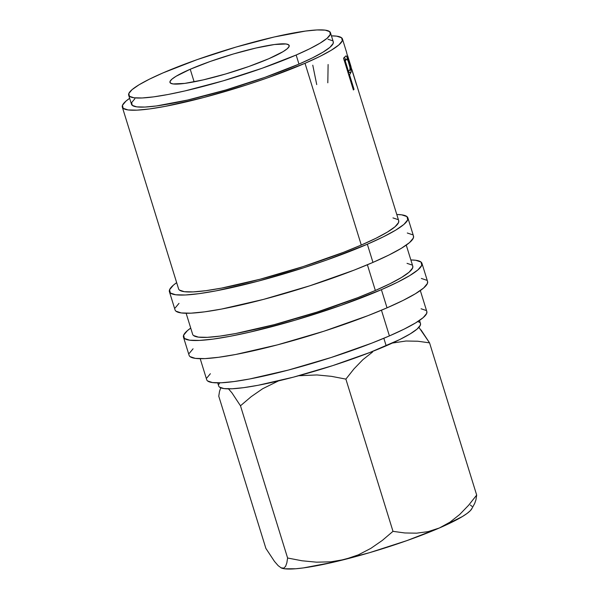 <?xml version="1.0" encoding="UTF-8"?>
<svg xmlns="http://www.w3.org/2000/svg" width="599" height="599" viewBox="0 0 599 599"><rect width="100%" height="100%" fill="white"/><g stroke="black" fill="none" stroke-linecap="round" stroke-linejoin="round"><path stroke-width="0.9" d="M407.882 217.886A124.817 16.914 162.8 0 0 396.785 214.509L401.652 214.831L406.968 216.598L407.732 219.833L403.921 224.408L395.684 230.151L383.33 236.845L367.337 244.227L372.96 262.399A124.817 16.914 -17.2 0 0 413.512 236.066L407.882 217.886A124.817 16.914 162.8 0 1 367.337 244.227L327.009 259.914L304.225 267.611L257.757 281.253L215.999 290.867L198.92 293.675L185.293 294.993L175.642 294.76L170.326 292.993L169.562 289.766L173.373 285.184L176.66 282.653A124.817 16.914 162.8 0 0 169.412 291.706L175.035 309.885A124.817 16.914 -17.2 0 0 247.312 303.483A124.817 16.914 -17.2 0 0 372.96 262.399L367.337 244.227A124.817 16.914 162.8 0 1 241.682 285.304A124.817 16.914 162.8 0 1 169.412 291.706M421.951 263.328A124.817 16.914 162.8 0 0 410.854 259.951L415.721 260.266L421.03 262.033L421.801 265.267L417.99 269.849L409.746 275.592L397.392 282.286L381.398 289.669L387.029 307.841A124.817 16.914 -17.2 0 0 427.574 281.5L421.951 263.328A124.817 16.914 162.8 0 1 381.398 289.669L341.071 305.348L294.91 320.255L249.933 332.108L230.061 336.309L212.989 339.116L199.362 340.427L189.703 340.202L184.395 338.435L183.623 335.2L187.435 330.626L190.722 328.087A124.817 16.914 162.8 0 0 183.474 337.147L189.104 355.319A124.817 16.914 -17.2 0 0 261.374 348.918A124.817 16.914 -17.2 0 0 387.029 307.841L381.398 289.669A124.817 16.914 162.8 0 1 255.751 330.745A124.817 16.914 162.8 0 1 183.474 337.147M190.227 69.244L194.128 81.831L190.227 69.244L210.391 61.405L233.475 53.955L255.968 48.025L274.439 44.521L286.075 43.982L288.733 44.865L289.115 46.475L287.213 48.766L283.087 51.641L268.921 58.68A62.408 8.453 162.8 0 1 206.093 79.218A62.408 8.453 162.8 0 1 169.959 82.415A62.408 8.453 162.8 0 1 190.227 69.244A62.408 8.453 162.8 0 1 253.055 48.706A62.408 8.453 162.8 0 1 289.19 45.509A62.408 8.453 162.8 0 1 268.921 58.68L248.757 66.519L225.673 73.969L203.181 79.899L184.709 83.403L173.074 83.942L170.416 83.059L170.034 81.442L171.935 79.158L176.054 76.283L190.227 69.244M217.729 382.866L218.695 385.988A105.619 14.309 -17.2 0 0 279.853 380.575A105.619 14.309 -17.2 0 0 386.175 345.818L383.839 338.285L386.175 345.818A105.619 14.309 -17.2 0 0 420.483 323.527L419.517 320.398M128.68 95.196L131.495 104.278A105.619 14.309 -17.2 0 0 192.646 98.865A105.619 14.309 -17.2 0 0 298.968 64.108L296.153 55.018A105.619 14.309 162.8 0 1 189.838 89.775A105.619 14.309 162.8 0 1 128.68 95.196A105.619 14.309 162.8 0 1 162.995 72.906L149.458 79.15L139.005 84.811L132.035 89.678L128.807 93.549L129.459 96.282L133.951 97.779L142.12 97.974L153.651 96.858L168.102 94.485L184.911 90.936L222.97 80.902L262.033 68.286L296.153 55.018L298.968 64.108A105.619 14.309 -17.2 0 0 333.276 41.818L330.468 32.728A105.619 14.309 162.8 0 1 296.153 55.018L309.69 48.774L320.143 43.106L327.114 38.246L330.341 34.375L329.69 31.642L325.197 30.145L317.028 29.95L305.497 31.066L274.237 36.988L236.178 47.021L197.116 59.63L162.995 72.906A105.619 14.309 162.8 0 1 269.31 38.149A105.619 14.309 162.8 0 1 330.468 32.728M200.201 358.696L206.715 379.744A115.218 15.611 -17.2 0 0 273.429 373.836A115.218 15.611 -17.2 0 0 389.41 335.919L381.458 310.215L389.41 335.919A115.218 15.611 -17.2 0 0 426.84 311.6L420.326 290.552M186.132 313.255L192.646 334.302A115.218 15.611 -17.2 0 0 259.36 328.394A115.218 15.611 -17.2 0 0 375.348 290.478L367.389 264.773L375.348 290.478A115.218 15.611 -17.2 0 0 412.778 266.166L406.264 245.118M122.323 107.116L178.584 288.868A115.218 15.611 -17.2 0 0 245.298 282.96A115.218 15.611 -17.2 0 0 361.279 245.043L305.018 63.292L361.279 245.043A115.218 15.611 -17.2 0 0 398.709 220.724L351.972 69.739A115.218 15.611 162.8 0 1 352.04 70.023L356.585 84.706A115.218 15.611 162.8 0 1 356.615 85.125L346.769 53.318A115.218 15.611 -17.2 0 0 346.671 52.607L342.448 38.98A115.218 15.611 162.8 0 1 305.018 63.292A115.218 15.611 162.8 0 1 189.037 101.209A115.218 15.611 162.8 0 1 122.323 107.116A115.218 15.611 162.8 0 1 129.646 98.318L125.977 101.096L122.458 105.327L123.169 108.307L128.074 109.939L136.984 110.149L149.563 108.936L165.324 106.345L203.877 97.472L246.766 84.878L267.798 77.773L305.018 63.292L319.784 56.478L331.187 50.301L338.794 45L342.314 40.769L341.602 37.789L336.698 36.157L331.434 35.858A115.218 15.611 162.8 0 1 342.448 38.98M346.132 55.917L344.882 56.845A115.218 15.611 162.8 0 1 343.541 58.163A115.218 15.611 -17.2 0 0 344.882 56.845L345.975 55.909L346.739 56.538L349.606 64.28L351.119 71.423L349.966 74.201A115.218 15.611 162.8 0 1 349.494 74.68L354.039 89.356A115.218 15.611 162.8 0 1 353.388 89.97L343.541 58.163L353.388 89.97A115.218 15.611 162.8 0 0 354.039 89.356L349.494 74.68L348.715 74.89L349.494 74.68A115.218 15.611 162.8 0 0 349.966 74.201L351.096 72.09C351.179 70.203 350.542 67.133 349.187 62.895C347.937 58.754 346.918 56.426 346.132 55.917L345.96 55.909M346.604 52.42A115.218 15.611 162.8 0 1 346.769 53.318L356.615 85.125A115.218 15.611 162.8 0 0 356.585 84.706L352.04 70.023A115.218 15.611 162.8 0 0 351.965 69.701L351.965 69.701A115.218 15.611 162.8 0 1 351.972 69.739M328.005 39.234L332.505 40.725M333.261 41.75L333.149 43.465L329.929 47.336L322.951 52.195L312.498 57.856L298.968 64.108L264.848 77.376L225.786 89.985L187.727 100.018L156.466 105.948L144.936 107.056L136.767 106.869L132.267 105.372L131.623 102.639L134.85 98.76M421.09 308.777L425.994 310.409M426.817 311.532L426.705 313.397L423.186 317.62L415.579 322.921L404.175 329.098L389.41 335.919L371.859 343.107L331.157 357.498L288.269 370.092L249.716 378.965L233.954 381.563L221.375 382.776L212.465 382.559L207.561 380.934M206.85 377.947L210.369 373.724M417.855 321.506L419.704 322.434M420.461 323.46L420.356 325.175L417.129 329.046L410.158 333.905L399.705 339.573L370.085 352.407L332.774 365.6L293.458 377.145L258.117 385.284L243.666 387.658L232.135 388.773L223.966 388.579L219.474 387.081M218.822 384.348L219.721 382.836M472.034 508.266L470.387 510.618L467.13 513.41L462.301 516.6L439.404 527.974A100.812 13.657 -17.2 0 0 471.802 508.761L474.73 503.332L475.928 499.888L476.677 495.081L429.558 342.853L417.743 341.228L405.957 341.011L392.382 343.055L405.957 341.011L417.743 341.228L429.558 342.853L418.911 327.339M421.022 329.929L429.558 342.853L476.677 495.081L468.553 505.331L459.65 514.534L449.976 522.171L439.404 527.974L406.833 540.635L369.546 552.675L333.216 562.251L303.379 567.912L295.704 568.758L284.577 568.788L281.313 567.972L278.176 565.673L274.469 561.405L265.889 548.414L218.762 396.186L219.511 391.394L220.776 387.815M449.976 522.171L439.404 527.974L428.143 531.627L416.59 533.177L404.804 532.96L392.996 531.343L345.878 379.115L331.449 376.344L316.938 374.944L298.706 375.738L316.938 374.944L331.449 376.344L345.878 379.115L392.996 531.343L382.282 540.455L370.811 548.392L358.382 554.839L344.867 559.436L330.903 561.825L316.534 562.176L302.023 560.776L287.602 558.006L240.476 405.785L231.895 392.794L228.189 388.526L231.895 392.794L240.476 405.785L251.191 396.665L262.661 388.729L278.498 380.897L262.661 388.729L251.191 396.665L240.476 405.785L287.602 558.006L286.854 562.805L285.633 566.295L283.829 568.137L280.983 567.815A100.812 13.657 -17.2 0 0 281.006 567.822A100.812 13.657 -17.2 0 0 281.313 567.972A100.812 13.657 -17.2 0 0 344.867 559.436A100.812 13.657 -17.2 0 0 439.404 527.974L428.143 531.627L416.59 533.177L404.804 532.96L392.996 531.343L382.282 540.455L370.811 548.392L358.382 554.839L344.867 559.436L330.903 561.825L316.534 562.176L302.023 560.776L287.602 558.006L286.854 562.805L285.633 566.295L283.829 568.137L281.006 567.822M372.578 352.017L362.904 359.662L372.578 352.017M354.002 368.857L362.904 359.662L354.002 368.857L345.878 379.115L354.002 368.857M470.387 505.039L472.034 506.395M220.732 387.897L219.511 391.394L218.762 396.186L265.889 548.414L274.469 561.405L278.176 565.673L281.313 567.972M474.693 503.4L475.928 499.888L476.677 495.081L468.553 505.331M328.11 64.512L327.81 82.797M312.775 65.186L316.721 84.594M351.029 66.766L347.749 56.164L350.752 66.025M347.405 55.378L347.442 55.363A115.218 15.611 162.8 0 1 347.749 56.164A115.218 15.611 162.8 0 0 347.682 55.872L350.969 66.489M344.492 57.257L345.541 59.556M348.401 73.932L348.768 71.154L348.82 72.741L351.096 72.09L348.82 72.741L348.416 73.909M348.618 74.568L349.966 74.201L348.618 74.568M353.26 89.565L354.039 89.356L353.26 89.565M345.608 59.735L344.455 57.197M344.051 60.252L346.312 59.623L344.739 59.825M346.312 59.623C346.799 58.208 347.682 59.466 348.97 63.397C350.228 67.702 350.43 70.016 349.576 70.345L347.705 71.625L348.491 71.416L345.204 60.813L344.425 61.023L345.204 60.813L348.491 71.416L349.966 69.664L349.981 67.455L348.101 60.918L347.016 59.174L346.312 59.623A115.218 15.611 162.8 0 1 345.204 60.813A115.218 15.611 162.8 0 0 346.312 59.623L344.148 60.14M347.442 55.363A115.218 15.611 162.8 0 1 347.682 55.872M193.492 335.492L198.396 337.125L207.314 337.334L219.893 336.121L235.654 333.531L274.2 324.658L317.088 312.064L357.79 297.666L375.348 290.478L390.106 283.664L401.51 277.487L409.117 272.186L412.636 267.955L412.756 266.091M411.932 264.975L407.028 263.343M193.065 348.798L189.254 353.373M190.018 356.607L195.334 358.374L204.985 358.606L218.613 357.289L235.692 354.481L277.449 344.867L323.917 331.225L368.011 315.628L387.029 307.841L403.022 300.458L415.369 293.765L423.613 288.022L427.424 283.447L427.551 281.425M426.66 280.212L421.344 278.445M179.43 290.058L184.335 291.691L193.245 291.9L205.824 290.687L221.585 288.097L260.138 279.216L303.027 266.622L343.729 252.231L361.279 245.043L376.045 238.23L387.448 232.053L395.055 226.744L398.575 222.521L398.687 220.657M397.863 219.534L392.959 217.909M178.996 303.364L175.185 307.938M175.956 311.173L181.265 312.94L190.924 313.165L204.551 311.854L221.623 309.047L263.388 299.425L309.848 285.783L353.942 270.194L372.96 262.399L388.953 255.024L401.308 248.33L409.551 242.58L413.362 238.005L413.482 235.984M412.591 234.771L407.283 233.004"/></g></svg>

